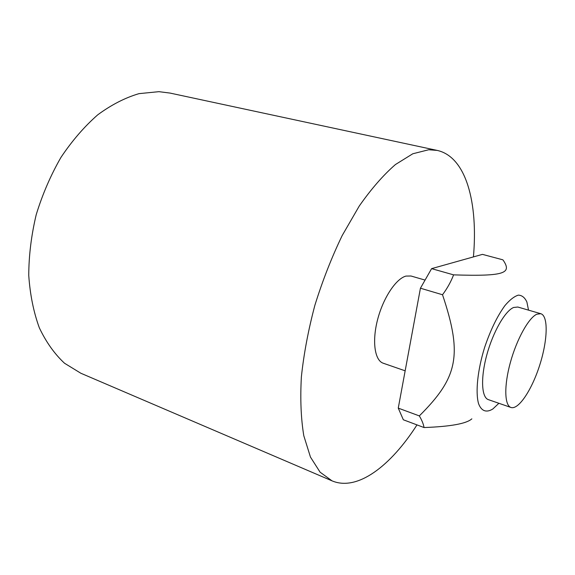 <?xml version="1.0" encoding="UTF-8"?>
<svg xmlns="http://www.w3.org/2000/svg" width="575" height="575" viewBox="0 0 575 575"><rect width="100%" height="100%" fill="white"/><g stroke="black" fill="none" stroke-linecap="round" stroke-linejoin="round"><path stroke-width="0.86" d="M536.813 314.216L540.809 313.713C548.507 315.941 547.666 340.386 539.76 365.003C531.983 389.663 518.542 410.097 510.974 407.474C504.469 405.461 503.93 385.768 510.37 362.487C516.745 339.207 528.669 317.803 536.813 314.216M405.159 370.817L383.238 363.22C374.735 360.489 371.917 341.421 377.567 319.729C383.122 298.037 395.931 278.717 405.943 276.086L410.996 276.007L425.069 280.09M437.194 150.413L170.006 93.071L158.908 91.669L139.006 93.646C125.213 97.7 111.471 104.743 97.793 114.777C84.432 126.478 72.163 140.667 60.986 157.342C50.737 175.174 42.485 194.257 36.239 214.597C31.323 235.211 28.829 255.472 28.75 275.382C30.065 294.623 33.594 312.103 39.33 327.822C46.18 342.204 54.582 354.013 64.537 363.249L80.852 373.247L332.041 480.858L320.088 472.176L310.464 457.089L303.801 435.742C300.962 418.578 300.15 398.964 301.372 376.898C303.823 353.805 308.329 329.935 314.877 305.289C322.503 280.78 331.603 257.535 342.183 235.556L359.231 206.073C371.263 188.895 383.331 175.052 395.442 164.536L412.807 153.769L428.706 149.752L437.194 150.413C466.282 156.795 478.184 203.04 473.426 256.903M416.983 424.896C390.705 465.937 357.391 491.611 332.041 480.858M528.533 310.148L526.887 302.026C524.86 297.584 522.021 295.284 518.355 295.133C514.302 296.341 509.831 299.819 504.943 305.562C497.246 316.171 490.468 330.136 484.61 347.458C477.609 370.099 475.345 392.013 478.522 403.535C481.332 411.211 486.479 412.972 492.854 408.962L498.892 403.283M453.596 274.864C505.447 276.539 511.786 273.039 503.262 260.317L502.823 259.814L482.454 254.373L431.602 268.64L453.596 274.864C450.965 281.714 447.278 288.348 442.52 294.752C462.933 355.494 457.643 377.789 419.326 415.905C421.899 420.224 423.473 424.106 424.055 427.548C450.613 426.564 466.541 423.66 471.845 418.837M431.602 268.64L420.433 288.212L442.52 294.752M420.433 288.212L398.259 408.121L419.326 415.905M510.974 407.474L488.369 399.639C481.483 397.49 480.513 377.904 486.809 354.897C493.041 331.904 505.137 310.874 513.64 307.467L517.838 307.036L540.809 313.713M398.259 408.121L403.341 419.779L424.055 427.548"/></g></svg>
